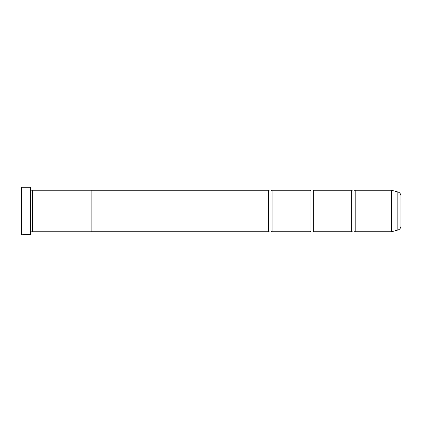 <?xml version="1.0" encoding="UTF-8"?>
<svg xmlns="http://www.w3.org/2000/svg" width="422" height="422" viewBox="0 0 422 422"><rect width="100%" height="100%" fill="white"/><g stroke="black" fill="none" stroke-linecap="round" stroke-linejoin="round"><path stroke-width="0.63" d="M397.819 230.053L397.819 191.947A4.157 4.157 0 0 1 400.9 195.961L400.9 226.039A4.157 4.157 0 0 1 397.819 230.053L391.452 231.757A0.359 0.359 0 0 1 391.358 231.773L391.358 190.227L355.208 190.227L355.208 231.773A2.321 2.321 0 0 0 351.642 231.773L313.662 231.773A2.321 2.321 0 0 0 310.107 231.773L272.127 231.773A2.321 2.321 0 0 0 268.566 231.773L91.126 231.773L91.126 190.216L32.969 190.216L32.969 231.783L32.378 231.187L32.378 190.813L32.969 190.216M355.208 190.227A2.321 2.321 0 0 1 351.642 190.227L351.642 231.773M351.642 190.227L313.662 190.227L313.662 231.773M313.662 190.227A2.321 2.321 0 0 1 310.107 190.227L310.107 231.773M310.107 190.227L272.127 190.227L272.127 231.773M272.127 190.227A2.321 2.321 0 0 1 268.566 190.227L268.566 231.773M391.358 190.227A0.359 0.359 0 0 1 391.452 190.243L391.452 231.757M28.49 234.658L21.696 234.737L21.1 234.147L21.1 187.853L21.696 187.262L21.696 234.737M30.242 234.737L30.242 187.262L30.595 187.616L30.595 234.384L29.102 234.737C29.297 234.537 23.184 234.468 22.999 234.732L28.49 234.737M30.242 187.262L21.696 187.262M32.378 190.813L30.595 190.813M32.378 231.187L30.595 231.187M391.358 231.773L355.208 231.773M397.819 191.947L391.452 190.243M91.126 231.783L32.969 231.783M268.566 190.227L91.126 190.227M28.49 234.674L29.102 234.737"/></g></svg>
